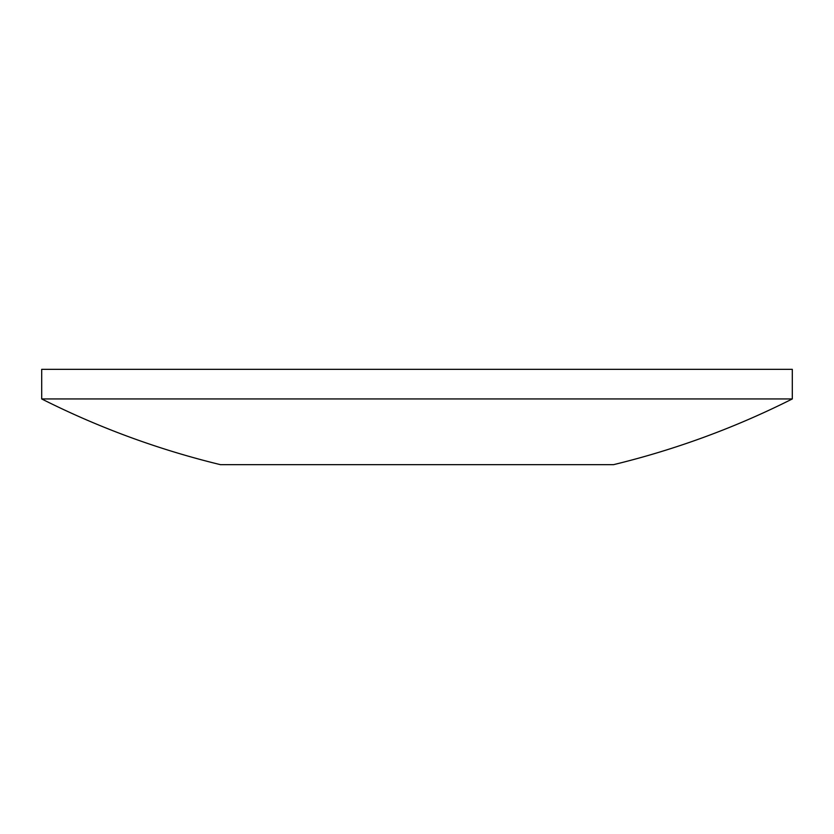 <?xml version="1.0" encoding="UTF-8"?>
<svg xmlns="http://www.w3.org/2000/svg" width="834" height="834" viewBox="0 0 834 834"><rect width="100%" height="100%" fill="white"/><g stroke="black" fill="none" stroke-linecap="round" stroke-linejoin="round"><path stroke-width="1.25" d="M417 398.944L41.7 398.944A834 834 0 0 0 220.416 464.653L613.584 464.653A834 834 0 0 0 792.3 398.944L417 398.944M792.3 398.944L792.3 369.347L41.7 369.347L41.7 398.944"/></g></svg>
